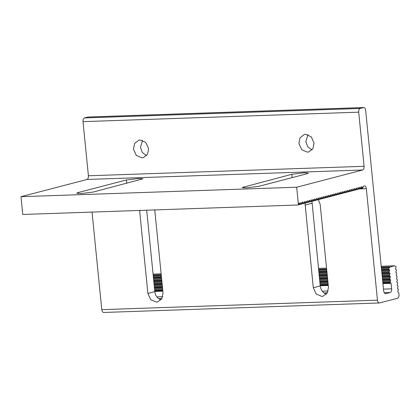 <?xml version="1.0" encoding="UTF-8"?>
<svg xmlns="http://www.w3.org/2000/svg" width="420" height="420" viewBox="0 0 420 420"><rect width="100%" height="100%" fill="white"/><g stroke="black" fill="none" stroke-linecap="round" stroke-linejoin="round"><path stroke-width="0.63" d="M298.463 204.981L22.775 214.463L21 196.697L296.688 187.22L298.463 204.981L298.94 203.175L299.392 203.059L298.94 203.175M296.688 187.22L362.686 169.99C363.715 169.512 364.187 168.278 364.103 166.294L358.696 112.161C358.612 110.182 359.084 108.948 360.113 108.47L363.794 107.531L88.106 117.012L84.42 117.952C83.396 118.43 82.924 119.663 83.008 121.642L88.41 175.775C88.499 177.76 88.027 178.994 86.998 179.471L21 196.697M92.038 212.079L101.777 309.65C102.081 311.577 102.769 312.506 103.835 312.438M78.109 192.57L126.394 179.965L138.752 178.458L142.931 178.81L93.272 192.05L80.913 193.557L76.729 193.205L78.109 192.57L78.209 193.552M306.968 173.759L258.683 186.359L246.33 187.866L242.146 187.514L291.806 174.279L304.164 172.772L308.348 173.124L306.968 173.759M318.376 199.579L320.203 204.561L328.451 287.217L327.322 292.882L323.143 296.189L321.762 296.394L316.139 293.969L313.288 287.737L305.02 203.185M326.34 294.231L323.978 292.955L327.348 292.834M311.971 201.374L320.234 285.925C320.591 288.855 321.841 291.202 323.978 292.955M307.949 134.668L305.839 141.682L307.734 146.764L311.945 149.987M307.361 152.145L301.739 149.72L298.893 143.493L300.022 137.828L304.195 134.521L305.582 134.321L311.204 136.747L314.055 142.973L312.926 148.638L308.747 151.946L307.361 152.145M302.19 203.48L303.424 203.438L302.867 202.151L302.416 202.272L302.137 203.774L301.686 203.889L301.13 202.603L300.678 202.724L300.4 204.225L299.948 204.346L299.392 203.059L298.972 203.075M302.442 202.167L302.867 202.151L302.416 202.272M303.875 203.322L303.424 203.438L303.875 203.322L304.154 201.815L304.605 201.7L304.154 201.815M304.18 201.716L304.605 201.7L305.161 202.986L303.928 203.028M305.613 202.865L305.161 202.986L305.613 202.865L305.891 201.364L306.338 201.243L305.891 201.364M305.918 201.259L306.338 201.243L306.894 202.529L305.666 202.571M307.346 202.414L306.894 202.529L307.346 202.414L307.624 200.907L308.075 200.791L307.624 200.907M307.655 200.807L308.075 200.791L308.632 202.078L307.403 202.12M309.083 201.957L308.632 202.078L309.083 201.957L309.362 200.456L309.813 200.34L309.362 200.456M309.393 200.351L309.813 200.34L310.369 201.626L309.141 201.668M310.821 201.506L310.369 201.626L310.821 201.506L311.099 200.004L311.551 199.883L311.099 200.004M311.125 199.899L311.551 199.883L312.107 201.169L310.873 201.212M312.559 201.054L312.107 201.169L312.559 201.054L312.837 199.547L313.288 199.432L312.837 199.547M312.863 199.447L313.288 199.432L313.845 200.718L312.611 200.76M314.296 200.597L313.845 200.718L314.296 200.597L314.575 199.096L315.026 198.98L314.575 199.096M314.601 198.991L315.026 198.98L315.583 200.267L314.349 200.309M316.029 200.146L315.583 200.267L316.029 200.146L316.307 198.644L316.759 198.524L316.307 198.644M316.339 198.539L316.759 198.524L317.315 199.81L316.087 199.852M317.767 199.694L317.315 199.81L317.767 199.694L318.045 198.188L318.496 198.072L318.045 198.188M318.077 198.088L318.496 198.072L319.053 199.358L317.825 199.4M319.505 199.238L319.053 199.358L319.505 199.238L319.783 197.736L320.234 197.621L319.783 197.736M319.809 197.631L320.234 197.621L320.791 198.902L319.557 198.949M321.242 198.786L320.791 198.902L321.242 198.786L321.52 197.284L321.972 197.164L321.52 197.284M321.547 197.179L321.972 197.164L322.529 198.45L321.295 198.492M322.98 198.334L322.529 198.45L322.98 198.334L323.258 196.828L323.71 196.712L323.258 196.828M323.284 196.728L323.71 196.712L324.266 197.999L323.032 198.041M324.718 197.878L324.266 197.999L324.718 197.878L324.996 196.376L325.442 196.261L324.996 196.376M325.022 196.271L325.442 196.261L325.999 197.542L324.77 197.584M326.45 197.426L325.999 197.542L326.45 197.426L326.729 195.925L327.18 195.804L326.729 195.925M326.76 195.82L327.18 195.804L327.737 197.09L326.508 197.132M328.188 196.975L327.737 197.09L328.188 196.975L328.466 195.468L328.918 195.353L328.466 195.468M328.498 195.368L328.918 195.353L329.474 196.639L328.246 196.681M329.926 196.518L329.474 196.639L329.926 196.518L330.204 195.017L330.656 194.896L330.204 195.017M330.23 194.911L330.656 194.896L331.212 196.182L329.978 196.224M331.663 196.066L331.212 196.182L331.663 196.066L331.942 194.565L332.393 194.444L331.942 194.565M331.968 194.46L332.393 194.444L332.95 195.731L331.716 195.773M333.401 195.615L332.95 195.731L333.401 195.615L333.68 194.108L334.131 193.993L333.68 194.108M333.706 194.009L334.131 193.993L334.688 195.279L333.454 195.321M335.139 195.158L334.688 195.279L335.139 195.158L335.412 193.657L335.864 193.536L335.412 193.657M335.444 193.552L335.864 193.536L336.42 194.822L335.192 194.864M336.872 194.707L336.42 194.822L336.872 194.707L337.15 193.205L337.601 193.084L337.15 193.205M337.181 193.1L337.601 193.084L338.158 194.371L336.929 194.413M338.609 194.255L338.158 194.371L338.609 194.255L338.887 192.749L339.339 192.633L338.887 192.749M338.919 192.649L339.339 192.633L339.895 193.919L338.662 193.961M340.347 193.798L339.895 193.919L340.347 193.798L340.625 192.297L341.077 192.176L340.625 192.297M340.651 192.192L341.077 192.176L341.633 193.463L340.399 193.505M342.085 193.347L341.633 193.463L342.085 193.347L342.363 191.84L342.815 191.725L342.363 191.84M342.389 191.741L342.815 191.725L343.371 193.011L342.137 193.053M343.822 192.89L343.371 193.011L343.822 192.89L344.101 191.389L344.552 191.273L344.101 191.389M344.127 191.284L344.552 191.273L345.109 192.559L343.875 192.602M345.555 192.439L345.109 192.559L345.555 192.439L345.833 190.937L346.285 190.816L345.833 190.937M345.865 190.832L346.285 190.816L346.841 192.103L345.613 192.145M347.293 191.987L346.841 192.103L347.293 191.987L347.571 190.481L348.022 190.365L347.571 190.481M347.603 190.381L348.022 190.365L348.579 191.651L347.351 191.693M349.031 191.531L348.579 191.651L349.031 191.531L349.309 190.029L349.76 189.913L349.309 190.029M349.335 189.924L349.76 189.913L350.317 191.2L349.083 191.242M350.768 191.079L350.317 191.2L350.768 191.079L351.046 189.578L351.498 189.457L351.046 189.578M351.073 189.472L351.498 189.457L352.055 190.743L350.821 190.785M352.506 190.628L352.055 190.743L352.506 190.628L352.784 189.121L353.236 189.005L352.784 189.121M352.81 189.021L353.236 189.005L353.792 190.291L352.558 190.334M354.244 190.171L353.792 190.291L354.244 190.171L354.522 188.669L354.968 188.554L354.522 188.669M354.548 188.564L354.968 188.554L355.525 189.835L354.296 189.882M355.976 189.719L355.525 189.835L355.976 189.719L356.255 188.218L356.706 188.097L356.255 188.218M356.286 188.113L356.706 188.097L357.262 189.383L356.034 189.425M357.714 189.268L357.262 189.383L357.714 189.268L357.992 187.761L358.444 187.646L357.992 187.761M358.024 187.661L358.444 187.646L359 188.932L357.772 188.974M359.452 188.811L359 188.932L359.452 188.811L359.73 187.309L360.181 187.194L359.73 187.309M359.756 187.204L360.181 187.194L360.738 188.475L359.504 188.517M146.696 210.2L154.822 291.617C155.179 294.546 156.429 296.887 158.566 298.641L161.936 298.526M87.895 117.044L363.584 107.562C364.655 107.494 365.342 108.423 365.647 110.35L383.665 290.903C383.975 292.824 384.657 293.753 385.728 293.69L390.206 292.519C391.235 292.036 391.708 290.808 391.624 288.824L391.072 283.311L390.075 282.345L390.574 279.683L389.75 279.101L389.666 278.26L390.338 277.284L390.254 276.444L389.429 275.861L389.928 273.2L389.104 272.617L389.02 271.777L389.692 270.8L389.603 269.96L388.778 269.377L388.694 268.532L390.18 266.915L394.564 265.797L381.208 266.254M142.532 140.353L140.427 147.368L142.317 152.45L146.533 155.673M141.95 157.836L136.327 155.41L133.476 149.184L134.605 143.514L138.784 140.207L140.17 140.007L145.792 142.433L148.638 148.659L147.509 154.329L143.335 157.637L141.95 157.836M158.566 298.641L160.928 299.922M154.749 209.927L163.039 292.908L161.91 298.573L157.731 301.88L156.345 302.08L150.722 299.654L147.877 293.428L139.597 210.446M361.19 188.359L360.738 188.475L361.19 188.359L361.468 186.858L361.919 186.737L361.468 186.858M300.4 204.225L298.72 204.388M300.704 202.619L301.13 202.603L300.678 202.724M302.137 203.774L300.452 203.931M381.208 266.28L394.354 265.829L396.076 266.606L395.577 269.267L396.401 269.85L396.485 270.69L395.813 271.667L395.897 272.506L396.727 273.089L396.223 275.751L397.047 276.334L396.548 278.99L397.373 279.573L397.457 280.418L396.784 281.389L396.869 282.23L397.693 282.818L397.194 285.474L398.018 286.057L397.519 288.713L398.344 289.296L398.428 290.141L397.756 291.113L397.84 291.958L398.664 292.541L399 294.546C399.084 296.531 398.612 297.764 397.588 298.242L379.522 302.957C378.457 303.025 377.769 302.096 377.465 300.169L366.334 188.664C366.03 186.737 365.342 185.808 364.271 185.876L363.206 186.401L362.927 187.908L362.476 188.024L361.919 186.737L361.494 186.753M362.927 187.908L361.242 188.066M379.522 302.957L103.624 312.469M153.326 276.628L161.385 276.35M318.738 270.942L326.797 270.664M381.46 268.784L388.694 268.532M153.41 277.473L161.469 277.195M318.822 271.782L326.881 271.504M381.544 269.624L388.778 269.377M153.473 278.082L161.532 277.804M318.885 272.391L326.944 272.113M381.602 270.233L389.603 269.96M153.557 278.922L161.616 278.644M318.969 273.236L327.028 272.958M381.685 271.079L389.692 270.8M153.652 279.872L161.71 279.594M319.064 274.181L327.122 273.903M381.78 272.024L389.02 271.777M153.736 280.712L161.794 280.434M319.147 275.026L327.206 274.748M381.869 272.869L389.104 272.617M153.793 281.321L161.852 281.043M319.211 275.635L327.269 275.357M381.927 273.478L389.928 273.2M153.878 282.167L161.936 281.888M319.294 276.476L327.353 276.197M382.011 274.318L390.012 274.045M153.972 283.112L162.031 282.833M319.389 277.426L327.448 277.147M382.106 275.268L389.345 275.016M154.056 283.957L162.115 283.679M319.473 278.266L327.532 277.988M382.19 276.108L389.429 275.861M154.119 284.566L162.178 284.288M319.531 278.875L327.59 278.596M382.253 276.717L390.254 276.444M154.203 285.406L162.262 285.127M319.615 279.72L327.673 279.442M382.337 277.562L390.338 277.284M154.297 286.356L162.356 286.078M319.709 280.665L327.768 280.387M382.431 278.507L389.666 278.26M154.382 287.196L162.44 286.918M319.793 281.505L327.852 281.232M382.515 279.353L389.75 279.101M154.445 287.805L162.503 287.527M319.856 282.119L327.915 281.841M382.573 279.962L390.574 279.683M154.528 288.645L162.587 288.372M319.94 282.959L327.999 282.681M382.657 280.802L390.658 280.529M154.623 289.595L162.682 289.317M320.035 283.904L328.094 283.631M382.751 281.752L389.991 281.5M154.707 290.435L162.766 290.162M320.119 284.75L328.178 284.471M382.835 282.592L390.075 282.345M154.765 291.05L162.823 290.771M320.177 285.358L328.241 285.08M382.898 283.201L390.899 282.928M86.998 179.471L362.686 169.99M313.288 287.737L320.234 285.925M305.036 205.081L311.987 203.27M243.521 186.879L243.621 187.866M291.806 174.279L292.142 177.629M139.624 210.772L141.062 210.394M147.877 293.428L154.822 291.617M126.394 179.965L126.725 183.314M153.169 275.069L161.228 274.79M318.586 269.377L326.644 269.099M381.302 267.22L390.18 266.915M153.074 274.123L161.133 273.845M318.491 268.438L326.55 268.159M153.232 275.683L161.291 275.405M318.644 269.997L326.702 269.719M381.365 267.839L389.366 267.561M154.807 291.438L162.866 291.16M320.219 285.752L328.277 285.474M382.935 283.594L391.072 283.311M156.865 296.898L162.703 296.699M322.276 291.207L328.12 291.007M383.486 289.102L391.624 288.824M384.19 292.724L390.206 292.519M84.42 117.952L360.113 108.47M83.008 121.642L358.696 112.161M88.41 175.775L364.103 166.294M359.431 188.9L366.334 188.664M101.777 309.65L377.465 300.169M302.153 203.679L303.639 203.627M303.891 203.222L305.377 203.175M305.629 202.771L307.115 202.718M307.367 202.319L308.852 202.267M309.104 201.863L310.59 201.815M310.837 201.411L312.322 201.359M312.575 200.959L314.06 200.907M314.312 200.503L315.798 200.45M316.05 200.051L317.536 199.999M317.788 199.6L319.274 199.547M319.52 199.143L321.011 199.091M321.258 198.691L322.744 198.639M322.996 198.235L324.481 198.188M324.733 197.783L326.219 197.731M326.471 197.332L327.957 197.279M328.209 196.875L329.695 196.828M329.942 196.423L331.433 196.371M331.679 195.972L333.165 195.919M333.417 195.515L334.903 195.468M335.155 195.064L336.641 195.011M336.893 194.612L338.378 194.56M338.63 194.156L340.116 194.108M340.363 193.704L341.849 193.652M342.101 193.253L343.586 193.2M343.838 192.796L345.324 192.749M345.576 192.344L347.062 192.292M347.314 191.893L348.8 191.84M349.046 191.436L350.537 191.384M350.784 190.984L352.27 190.932M352.522 190.533L354.007 190.481M354.26 190.076L355.745 190.024M355.997 189.625L357.483 189.572M357.735 189.168L359.221 189.121M359.468 188.716L360.953 188.664M298.683 204.582L300.169 204.535M300.416 204.131L301.906 204.078M361.205 188.265L362.691 188.213M153.074 274.103L161.133 273.824M318.486 268.411L326.545 268.133"/></g></svg>
